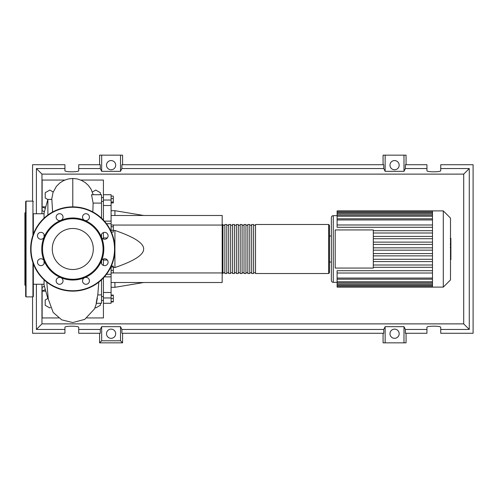 <?xml version="1.0" encoding="UTF-8"?>
<svg xmlns="http://www.w3.org/2000/svg" width="498" height="498" viewBox="0 0 498 498"><rect width="100%" height="100%" fill="white"/><g stroke="black" fill="none" stroke-linecap="round" stroke-linejoin="round"><path stroke-width="0.75" d="M111.091 215.478L222.183 215.478L222.183 225.059L113.314 225.059M222.183 225.059L222.183 282.522L111.091 282.522M222.183 272.941L111.091 272.941L113.314 272.923L113.314 266.081L111.303 266.081M113.314 267.544L114.926 267.544C134.267 260.946 143.841 254.764 143.654 249C143.841 243.236 134.267 237.054 114.926 230.456L113.314 230.456M114.926 282.522L114.926 287.309L111.091 287.309M114.926 230.456L114.926 267.544M111.091 210.691L114.926 210.691L114.926 215.478M111.091 196.088L113.314 196.088L113.314 202.923L111.091 202.923M111.091 202.007L113.314 202.007M111.091 198.59L113.314 198.59M111.091 226.727L113.314 226.727L113.314 224.959L111.091 224.959M111.359 232.037L113.314 232.037L113.314 226.727M111.091 230.269L113.314 230.269M111.091 266.996L113.314 266.996M111.091 270.42L113.314 270.42M111.091 301.558L113.314 301.558L113.314 295.077L111.091 295.077M111.091 298.495L113.314 298.495M111.091 295.432L113.314 295.432M111.091 301.913L113.314 301.913L113.314 301.558M111.091 231.446L111.091 194.718L103.428 194.718L103.428 205.506L111.091 205.506M103.428 220.079L103.428 205.506M107.338 260.049L103.428 260.049L103.428 265.422M103.428 260.049L103.428 258.966M103.428 239.034L103.428 237.951L107.338 237.951M103.428 232.578L103.428 237.951M111.091 292.494L103.428 292.494L103.428 297.966L111.091 297.966L111.091 266.555M103.428 292.494L103.428 277.921M86.926 317.954L103.428 317.954L103.428 297.966M103.428 303.282L111.091 303.282L111.091 297.966M111.091 274.261L106.491 274.292M222.183 272.748L222.948 273.514L222.948 224.486L222.183 225.252M328.68 224.486L255.511 224.486L255.511 273.514L328.68 273.514L329.446 272.748L329.446 225.252L328.68 224.486L328.68 273.514M331.363 262.023L329.446 262.023L329.446 272.748M253.594 249L253.594 224.486L251.683 224.486L251.683 273.514L253.594 273.514L253.594 249M249.766 249L249.766 224.486L247.848 224.486L247.848 273.514L249.766 273.514L249.766 249M245.937 249L245.937 224.486L244.02 224.486L244.02 273.514L245.937 273.514L245.937 249M242.103 249L242.103 224.486L240.192 224.486L240.192 273.514L242.103 273.514L242.103 249M238.274 249L238.274 224.486L236.357 224.486L236.357 273.514L238.274 273.514L238.274 249M234.446 249L234.446 224.486L232.529 224.486L232.529 273.514L234.446 273.514L234.446 249M230.611 249L230.611 224.486L228.694 224.486L228.694 273.514L230.611 273.514L230.611 249M226.783 249L226.783 224.486L224.866 224.486L224.866 273.514L226.783 273.514L226.783 249M450.497 218.087L450.497 279.913L443.295 287.116L443.295 210.884L450.497 218.087M443.295 210.884L432.494 210.884L432.494 287.116L337.109 287.116L337.109 270.719L432.494 270.719M333.274 282.329L333.274 215.671A1.917 1.917 0 0 0 331.363 217.589L331.363 280.411A1.917 1.917 0 0 0 333.274 282.329L337.109 282.329M335.191 268.061L335.191 229.939L373.307 229.939L373.307 268.061L335.191 268.061M432.494 232.996L373.307 232.996M432.494 236.413L373.307 236.413M432.494 238.716L373.307 238.716M432.494 242.134L373.307 242.134M432.494 244.431L373.307 244.431M432.494 247.848L373.307 247.848M432.494 250.152L373.307 250.152M432.494 253.569L373.307 253.569M432.494 255.866L373.307 255.866M432.494 259.284L373.307 259.284M432.494 261.587L373.307 261.587M432.494 224.984L337.109 224.984L337.109 211.326L432.494 211.326M432.494 210.884L337.109 210.884L337.109 211.326M432.494 273.016L337.109 273.016M432.494 267.302L373.307 267.302M432.494 265.004L373.307 265.004M337.109 224.984L337.109 227.281L432.494 227.281M432.494 230.699L373.307 230.699M450.883 238.573L450.883 243.796M450.883 238.816L450.497 238.816M450.497 244.574L450.883 244.574L450.883 247.581L450.497 247.543M450.883 246.186L450.497 246.186M450.497 249.865L450.883 249.865L450.883 247.911L450.497 247.911M450.883 249.865L450.883 259.576L450.497 259.576M450.883 257.908L450.497 257.908M450.883 257.647L450.497 257.647M450.883 255.555L450.497 255.555M450.883 254.291L450.497 254.291M450.883 253.743L450.497 253.743M450.883 252.131L450.497 252.131M44.054 284.246L33.329 284.246M44.054 213.754L33.329 213.754M48.213 298.607L47.883 298.607L44.054 285.012L44.054 279.826M47.883 298.607L47.883 295.93M47.883 215.005L47.883 199.393L44.054 212.988L44.054 218.174M44.054 234.34L44.054 237.272M44.054 260.728L44.054 263.66M47.883 199.393L51.867 199.393L52.595 212.011M100.366 303.282L100.366 305.286L95.772 307.938L95.106 307.552M50.466 307.552L49.8 307.938L45.206 305.286L45.206 299.977L47.839 298.451M47.839 199.549L45.206 198.023L45.206 192.714L49.8 190.062L53.186 192.016M92.385 192.016L95.772 190.062L100.366 192.714L100.366 194.718M92.827 211.936L93.126 203.091L101.517 203.091L101.517 194.718L91.539 194.718L93.126 203.091M101.517 218.174L101.517 203.091M101.517 263.66L101.517 260.728M101.517 237.272L101.517 234.34M96.126 303.282L101.517 303.282L101.517 294.909L97.795 294.909L98.785 282.161M101.517 294.909L101.517 279.826M97.371 298.209C95.523 307.658 96.257 301.421 97.795 294.909M44.428 211.662L42.137 210.691L42.137 206.863L45.779 206.863M64.815 180.046L42.137 180.046L42.137 206.863L45.362 208.338M44.409 286.269L42.137 287.309L42.137 291.137L45.337 289.562M45.779 291.137L42.137 291.137L42.137 317.954L58.646 317.954M80.757 180.046L103.428 180.046L103.428 194.718M33.329 263.791L33.329 296.503L32.943 296.883L26.052 296.883L25.666 296.503L25.666 289.612M32.943 235.274L32.943 201.117L26.052 201.117L26.052 296.883M26.052 201.117L25.666 201.497L25.666 296.503M25.666 212.223L24.9 212.988L24.9 285.012L25.666 285.777M33.329 214.277L33.329 234.209M25.666 230.157L25.666 237.054M25.666 249L25.666 282.715M33.329 286.163L33.329 282.715M93.3 249A20.511 20.511 0 0 1 72.783 269.511A20.511 20.511 0 0 1 52.271 249A20.511 20.511 0 0 1 72.783 228.489A20.511 20.511 0 0 1 93.3 249M30.646 249A42.137 42.137 0 0 1 72.783 206.863A42.137 42.137 0 0 1 114.926 249A42.137 42.137 0 0 1 72.783 291.137A42.137 42.137 0 0 1 30.646 249A42.137 42.137 0 0 1 72.783 206.863L72.783 178.471L68.108 179L63.769 180.506L59.735 183.034L56.374 186.408L53.018 192.471L51.68 199.393M101.449 237.123A31.032 31.032 0 0 1 101.449 260.877A3.449 3.449 0 0 1 107.076 259.757A3.449 3.449 0 0 1 107.076 264.631A3.449 3.449 0 0 1 101.449 260.877A31.032 31.032 0 0 1 84.66 277.666A3.449 3.449 0 0 1 89.428 280.853A3.449 3.449 0 0 1 85.98 284.302A3.449 3.449 0 0 1 84.66 277.666A31.032 31.032 0 0 1 60.912 277.666A3.449 3.449 0 0 1 62.026 283.287A3.449 3.449 0 0 1 57.152 283.287A3.449 3.449 0 0 1 60.912 277.666A31.032 31.032 0 0 1 44.117 260.877A3.449 3.449 0 0 1 40.929 265.639A3.449 3.449 0 0 1 37.487 262.191A3.449 3.449 0 0 1 44.117 260.877A31.032 31.032 0 0 1 84.66 220.334A31.032 31.032 0 0 1 101.449 237.123A3.449 3.449 0 0 1 104.636 232.361A3.449 3.449 0 0 1 108.085 235.809A3.449 3.449 0 0 1 101.449 237.123M42.523 249A30.266 30.266 0 0 1 72.783 218.734A30.266 30.266 0 0 1 103.049 249A30.266 30.266 0 0 1 72.783 279.266A30.266 30.266 0 0 1 42.523 249M38.495 238.243A3.449 3.449 0 0 1 38.495 233.369A3.449 3.449 0 0 1 44.117 237.123A3.449 3.449 0 0 1 38.495 238.243M56.143 217.147A3.449 3.449 0 0 1 59.592 213.698A3.449 3.449 0 0 1 60.912 220.334A3.449 3.449 0 0 1 56.143 217.147M83.54 214.713A3.449 3.449 0 0 1 88.414 214.713A3.449 3.449 0 0 1 84.66 220.334A3.449 3.449 0 0 1 83.54 214.713M115.692 333.722A4.594 4.594 0 0 1 111.091 338.323A4.594 4.594 0 0 1 106.497 333.722A4.594 4.594 0 0 1 111.091 329.128A4.594 4.594 0 0 1 115.692 333.722M399.166 333.722A4.594 4.594 0 0 1 394.572 338.323A4.594 4.594 0 0 1 389.971 333.722A4.594 4.594 0 0 1 394.572 329.128A4.594 4.594 0 0 1 399.166 333.722M115.692 165.168A4.594 4.594 0 0 1 111.091 169.768A4.594 4.594 0 0 1 106.497 165.168A4.594 4.594 0 0 1 111.091 160.574A4.594 4.594 0 0 1 115.692 165.168M399.166 165.168A4.594 4.594 0 0 1 394.572 169.768A4.594 4.594 0 0 1 389.971 165.168A4.594 4.594 0 0 1 394.572 160.574A4.594 4.594 0 0 1 399.166 165.168M426.942 329.446L405.372 329.446L405.372 333.274L426.942 333.274L426.942 327.36C426.605 325.798 441.066 325.798 440.73 327.36L440.73 333.274L473.1 333.274L473.1 164.726L440.73 164.726L440.73 170.64C441.066 172.202 426.605 172.202 426.942 170.64L426.942 164.726L405.372 164.726L405.372 168.554L426.942 168.554M99.6 164.726L99.6 155.146L101.673 155.146L101.673 171.337L100.291 168.554L100.291 164.726L78.721 164.726L78.721 170.64C79.058 172.202 64.597 172.202 64.933 170.64L64.933 164.726L32.563 164.726L32.563 201.117M406.063 164.726L406.063 155.146L403.99 155.146L403.99 171.337L385.147 171.337L383.765 168.554L383.765 164.726L121.892 164.726L121.892 168.554L120.516 171.337L120.516 155.146L122.583 155.146L122.583 164.726M383.074 164.726L383.074 155.146L385.147 155.146L385.147 171.337M406.063 333.274L406.063 342.854L383.074 342.854L383.074 333.274M122.583 333.274L122.583 342.854L99.6 342.854L99.6 333.274M440.73 168.554L469.272 168.554L469.272 329.446L440.73 329.446M32.563 296.883L32.563 333.274L64.933 333.274L64.933 327.36C64.597 325.798 79.058 325.798 78.721 327.36L78.721 333.274L100.291 333.274L100.291 329.446L78.721 329.446M78.721 168.554L100.291 168.554M64.933 329.446L36.391 329.446L36.391 284.246M36.391 213.754L36.391 168.554L64.933 168.554M403.99 155.146L385.147 155.146M405.372 168.554L403.99 171.337M120.516 171.337L101.673 171.337M120.516 155.146L101.673 155.146M100.291 329.446L101.673 326.663L120.516 326.663L121.892 329.446L121.892 333.274L383.765 333.274L383.765 329.446L385.147 326.663L385.147 342.854M385.147 326.663L403.99 326.663L403.99 342.854M403.99 326.663L405.372 329.446M469.272 329.446L463.706 323.881L41.957 323.881L41.957 284.246M36.391 329.446L41.957 323.881M383.765 329.446L121.892 329.446M121.892 168.554L383.765 168.554M122.583 342.854L120.516 340.781L101.673 340.781L99.6 342.854M101.673 326.663L101.673 340.781M120.516 326.663L120.516 340.781M469.272 168.554L463.706 174.119L463.706 323.881M41.957 213.754L41.957 174.119L463.706 174.119M36.391 168.554L41.957 174.119M111.091 221.131L104.387 221.131M111.091 200.034L103.428 200.034M104.387 276.869L111.091 276.869M432.494 212.478L337.109 212.478M432.494 219.954L337.109 219.954M432.494 213.847L337.109 213.847M432.494 216.25L337.109 216.25M432.494 285.522L337.109 285.522M432.494 278.046L337.109 278.046M432.494 284.153L337.109 284.153M432.494 281.75L337.109 281.75M450.883 244.039L450.497 244.039M450.883 242.819L450.497 242.819M450.883 240.671L450.497 240.671M450.883 248.888L450.497 248.888M450.883 249.99L450.497 249.99M32.943 262.726L32.943 296.883M72.783 206.863A42.137 42.137 0 0 1 114.926 249M72.783 290.757A41.757 41.757 0 0 1 31.032 249A41.757 41.757 0 0 1 72.783 207.243A41.757 41.757 0 0 1 114.54 249A41.757 41.757 0 0 1 72.783 290.757M103.428 296.578L101.517 296.578M103.428 201.422L101.517 201.422M143.654 282.522L114.926 287.309M143.654 215.478L114.926 210.691M103.428 197.588L101.517 197.588M103.428 300.412L101.517 300.412M106.491 223.708L111.091 223.708M224.866 272.748L222.948 272.748M228.694 272.748L226.783 272.748M232.529 272.748L230.611 272.748M236.357 272.748L234.446 272.748M240.192 272.748L238.274 272.748M244.02 272.748L242.103 272.748M247.848 272.748L245.937 272.748M251.683 272.748L249.766 272.748M255.511 272.748L253.594 272.748M255.511 225.252L253.594 225.252M251.683 225.252L249.766 225.252M247.848 225.252L245.937 225.252M244.02 225.252L242.103 225.252M240.192 225.252L238.274 225.252M236.357 225.252L234.446 225.252M232.529 225.252L230.611 225.252M228.694 225.252L226.783 225.252M224.866 225.252L222.948 225.252M329.446 235.977L331.363 235.977M333.274 215.671L337.109 215.671M337.109 218.809L432.494 218.809M337.109 212.696L432.494 212.696M337.109 215.105L432.494 215.105M432.494 286.674L337.109 286.674M432.494 279.191L337.109 279.191M432.494 285.304L337.109 285.304M432.494 282.895L337.109 282.895M432.494 287.116L443.295 287.116M450.236 238.424L450.883 238.424M450.236 244.188L450.883 244.188M450.236 247.581L450.883 247.581M93.213 194.718L90.972 189.028L88.339 185.393L85.133 182.498L81.398 180.32L77.146 178.925L72.783 178.471M46.768 282.148L48.275 299.03L53.168 312.42L61.702 319.847L72.783 322.555L84.766 319.355L94.483 308.928L96.494 303.282M97.77 295.14L97.963 293.16M32.943 201.117L33.329 201.497"/></g></svg>
